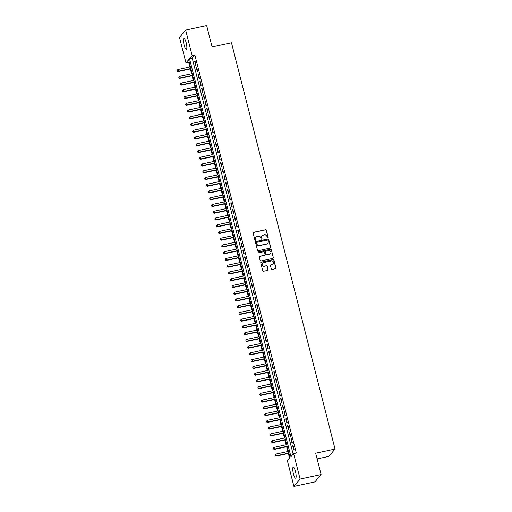 <?xml version="1.0" encoding="UTF-8"?>
<svg xmlns="http://www.w3.org/2000/svg" width="512" height="512" viewBox="0 0 512 512"><rect width="100%" height="100%" fill="white"/><g stroke="black" fill="none" stroke-linecap="round" stroke-linejoin="round"><path stroke-width="0.77" d="M267.808 237.856A0.486 0.467 40.1 0 0 268.154 237.293L266.355 230.253A0.691 0.666 40.1 0 0 265.53 229.734L253.638 232.282A0.691 0.666 40.1 0 0 253.146 233.088L254.938 240.122A0.486 0.467 40.1 0 0 255.776 240.339A0.486 0.467 40.1 0 0 255.866 239.923L255.635 239.014A2.214 2.131 40.1 0 1 257.203 236.442L258.195 236.23A2.214 2.131 40.1 0 1 260.851 237.894L261.082 238.803A0.486 0.467 40.1 0 0 261.914 239.021A0.486 0.467 40.1 0 0 262.01 238.605L261.773 237.696A2.214 2.131 40.1 0 1 263.347 235.123L264.339 234.912A2.214 2.131 40.1 0 1 266.995 236.576L267.226 237.491A0.486 0.467 40.1 0 0 267.808 237.856M267.987 237.773A0.486 0.467 40.1 0 0 268.026 237.44L266.234 230.406A0.691 0.666 40.1 0 0 265.402 229.882L253.51 232.435A0.691 0.666 40.1 0 0 253.222 232.582M255.699 240.403A0.486 0.467 40.1 0 0 255.738 240.077L255.635 239.014M261.843 239.085A0.486 0.467 40.1 0 0 261.882 238.758L261.773 237.696M293.427 473.843A5.645 1.254 77.9 0 1 293.254 467.123A5.645 1.254 77.9 0 1 295.45 471.45A5.645 1.254 77.9 0 1 295.622 478.17A5.645 1.254 77.9 0 1 293.427 473.843M184.134 45.056A5.645 1.254 77.9 0 1 183.955 38.336A5.645 1.254 77.9 0 1 186.15 42.662A5.645 1.254 77.9 0 1 186.33 49.382A5.645 1.254 77.9 0 1 184.134 45.056M271.296 268.896A0.691 0.666 40.1 0 0 272.128 269.421L275.462 268.704A0.691 0.666 40.1 0 0 275.955 267.898L273.965 260.083A0.691 0.666 40.1 0 0 273.133 259.565L261.242 262.112A0.691 0.666 40.1 0 0 260.749 262.918L262.739 270.733A0.691 0.666 40.1 0 0 263.571 271.251L267.603 270.387A0.691 0.666 40.1 0 0 268.09 269.587L267.238 266.24A0.691 0.666 40.1 0 0 266.413 265.722L264.41 266.15A1.856 1.779 40.1 0 1 262.541 263.187A1.856 1.779 40.1 0 1 263.507 262.605L271.334 260.928A1.856 1.779 40.1 0 1 273.21 263.891A1.856 1.779 40.1 0 1 272.243 264.474L270.938 264.749A0.691 0.666 40.1 0 0 270.445 265.555L271.296 268.896M293.606 453.594L296.301 453.018L194.842 54.995L192.154 55.571L189.504 58.714L290.957 456.742L293.606 453.594L300.096 479.059L293.92 486.4L287.43 460.934L290.08 457.786L188.621 59.763L185.971 62.906L179.482 37.44L185.658 30.106L192.154 55.571M185.658 30.106L206.656 25.6L212.102 46.95L231.482 42.797L335.034 449.05L315.654 453.21L321.094 474.56L300.096 479.059M270.214 248.109A0.691 0.666 40.1 0 0 270.707 247.309L268.71 239.494A0.691 0.666 40.1 0 0 267.885 238.97L255.994 241.523A0.691 0.666 40.1 0 0 255.501 242.323L257.491 250.138A0.691 0.666 40.1 0 0 258.323 250.662L270.214 248.109M271.334 249.792L273.331 257.6A0.691 0.666 40.1 0 1 272.838 258.406L260.947 260.954A0.691 0.666 40.1 0 1 260.115 260.435L259.264 257.094A0.691 0.666 40.1 0 1 259.757 256.288L264.576 255.251A0.691 0.666 40.1 0 0 265.069 254.451L264.506 252.23A0.691 0.666 40.1 0 0 263.674 251.712L258.656 252.787A0.486 0.467 40.1 0 1 258.163 252.013A0.486 0.467 40.1 0 1 258.419 251.859L270.509 249.267A0.691 0.666 40.1 0 1 271.334 249.792L273.331 257.6M317.107 458.912L328.858 456.39L335.034 449.05M291.302 438.739L290.989 439.11L292.019 443.162L292.333 442.784L291.302 438.739M287.866 425.242L287.552 425.619L288.582 429.664L288.896 429.293L287.866 425.242M284.422 411.75L284.109 412.128L285.139 416.173L285.459 415.802L284.422 411.75M280.986 398.259L280.672 398.637L281.702 402.682L282.016 402.31L280.986 398.259M277.549 384.768L277.235 385.139L278.266 389.19L278.579 388.813L277.549 384.768M274.106 371.277L273.792 371.648L274.822 375.699L275.142 375.322L274.106 371.277M270.669 357.786L270.355 358.157L271.386 362.202L271.699 361.83L270.669 357.786M267.232 344.288L266.912 344.666L267.949 348.71L268.262 348.339L267.232 344.288M263.789 330.797L263.475 331.174L264.506 335.219L264.819 334.848L263.789 330.797M260.352 317.306L260.038 317.677L261.069 321.728L261.382 321.35L260.352 317.306M256.915 303.814L256.595 304.186L257.626 308.237L257.946 307.859L256.915 303.814M253.472 290.323L253.158 290.694L254.189 294.746L254.502 294.368L253.472 290.323M250.035 276.826L249.722 277.203L250.752 281.248L251.066 280.877L250.035 276.826M246.592 263.334L246.278 263.712L247.309 267.757L247.629 267.386L246.592 263.334M243.155 249.843L242.842 250.221L243.872 254.266L244.186 253.888L243.155 249.843M239.718 236.352L239.398 236.723L240.435 240.774L240.749 240.397L239.718 236.352M236.275 222.861L235.962 223.232L236.992 227.283L237.312 226.906L236.275 222.861M232.838 209.363L232.525 209.741L233.555 213.786L233.869 213.414L232.838 209.363M229.402 195.872L229.082 196.25L230.118 200.294L230.432 199.923L229.402 195.872M225.958 182.381L225.645 182.758L226.675 186.803L226.989 186.432L225.958 182.381M222.522 168.89L222.208 169.261L223.238 173.312L223.552 172.934L222.522 168.89M219.078 155.398L218.765 155.77L219.795 159.821L220.115 159.443L219.078 155.398M215.642 141.907L215.328 142.278L216.358 146.33L216.672 145.952L215.642 141.907M212.205 128.41L211.885 128.787L212.922 132.832L213.235 132.461L212.205 128.41M208.762 114.918L208.448 115.296L209.478 119.341L209.798 118.97L208.762 114.918M205.325 101.427L205.011 101.805L206.042 105.85L206.355 105.472L205.325 101.427M201.888 87.936L201.568 88.307L202.605 92.358L202.918 91.981L201.888 87.936M198.445 74.445L198.131 74.816L199.162 78.867L199.475 78.49L198.445 74.445M195.008 60.947L194.694 61.325L195.725 65.37L196.038 64.998L195.008 60.947M194.842 54.995L192.198 58.138L293.139 454.15M196.73 67.699L196.41 68.07L197.446 72.122L197.76 71.744L196.73 67.699M200.166 81.19L199.853 81.562L200.883 85.613L201.197 85.235L200.166 81.19M203.603 94.682L203.29 95.053L204.32 99.104L204.64 98.726L203.603 94.682M207.046 108.173L206.726 108.55L207.763 112.595L208.077 112.224L207.046 108.173M210.483 121.664L210.17 122.042L211.2 126.086L211.514 125.715L210.483 121.664M213.92 135.155L213.606 135.533L214.637 139.578L214.957 139.206L213.92 135.155M217.363 148.653L217.05 149.024L218.08 153.075L218.394 152.698L217.363 148.653M220.8 162.144L220.486 162.515L221.517 166.566L221.83 166.189L220.8 162.144M224.243 175.635L223.923 176.013L224.954 180.058L225.274 179.68L224.243 175.635M227.68 189.126L227.366 189.504L228.397 193.549L228.71 193.178L227.68 189.126M231.117 202.618L230.803 202.995L231.834 207.04L232.147 206.669L231.117 202.618M234.56 216.115L234.24 216.486L235.277 220.538L235.59 220.16L234.56 216.115M237.997 229.606L237.683 229.978L238.714 234.029L239.027 233.651L237.997 229.606M241.434 243.098L241.12 243.469L242.15 247.52L242.47 247.142L241.434 243.098M244.877 256.589L244.557 256.966L245.594 261.011L245.907 260.64L244.877 256.589M248.314 270.08L248 270.458L249.03 274.502L249.344 274.131L248.314 270.08M251.75 283.571L251.437 283.949L252.467 287.994L252.787 287.622L251.75 283.571M255.194 297.069L254.88 297.44L255.91 301.491L256.224 301.114L255.194 297.069M258.63 310.56L258.317 310.931L259.347 314.982L259.661 314.605L258.63 310.56M262.074 324.051L261.754 324.429L262.79 328.474L263.104 328.096L262.074 324.051M265.51 337.542L265.197 337.92L266.227 341.965L266.541 341.594L265.51 337.542M268.947 351.034L268.634 351.411L269.664 355.456L269.984 355.085L268.947 351.034M272.39 364.531L272.07 364.902L273.107 368.954L273.421 368.576L272.39 364.531M275.827 378.022L275.514 378.394L276.544 382.445L276.858 382.067L275.827 378.022M279.264 391.514L278.95 391.885L279.981 395.936L280.301 395.558L279.264 391.514M282.707 405.005L282.394 405.382L283.424 409.427L283.738 409.056L282.707 405.005M286.144 418.496L285.83 418.874L286.861 422.918L287.174 422.547L286.144 418.496M289.587 431.994L289.267 432.365L290.304 436.41L290.618 436.038L289.587 431.994M293.024 445.485L292.71 445.856L293.741 449.907L294.054 449.53L293.024 445.485M321.094 474.56L314.918 481.894L293.92 486.4M189.133 61.773L188.666 62.33L189.85 66.982M190.355 68.96L191.571 73.728M192.077 75.706L193.293 80.474M193.792 82.451L195.008 87.219M195.514 89.197L196.73 93.965M197.235 95.942L198.451 100.717M198.95 102.694L200.166 107.462M200.672 109.44L201.888 114.208M202.394 116.186L203.61 120.954M204.115 122.931L205.325 127.699M205.83 129.677L207.046 134.445M207.552 136.422L208.768 141.19M209.274 143.168L210.49 147.936M210.989 149.914L212.205 154.682M212.71 156.659L213.926 161.427M214.432 163.405L215.648 168.173M216.147 170.15L217.363 174.925M217.869 176.902L219.085 181.67M219.59 183.648L220.806 188.416M221.306 190.394L222.522 195.162M223.027 197.139L224.243 201.907M224.749 203.885L225.965 208.653M226.464 210.63L227.68 215.398M228.186 217.376L229.402 222.144M229.907 224.122L231.123 228.89M231.629 230.867L232.838 235.635M233.344 237.613L234.56 242.381M235.066 244.358L236.282 249.133M236.787 251.11L237.997 255.878M238.502 257.856L239.718 262.624M240.224 264.602L241.44 269.37M241.946 271.347L243.162 276.115M243.661 278.093L244.877 282.861M245.382 284.838L246.598 289.606M247.104 291.584L248.32 296.352M248.819 298.33L250.035 303.098M250.541 305.075L251.757 309.843M252.262 311.821L253.478 316.589M253.978 318.566L255.194 323.341M255.699 325.318L256.915 330.086M257.421 332.064L258.637 336.832M259.136 338.81L260.352 343.578M260.858 345.555L262.074 350.323M262.579 352.301L263.795 357.069M264.301 359.046L265.51 363.814M266.016 365.792L267.232 370.56M267.738 372.538L268.954 377.306M269.459 379.283L270.669 384.051M271.174 386.029L272.39 390.797M272.896 392.774L274.112 397.549M274.618 399.526L275.834 404.294M276.333 406.272L277.549 411.04M278.054 413.018L279.27 417.786M279.776 419.763L280.992 424.531M281.491 426.509L282.707 431.277M283.213 433.254L284.429 438.022M284.934 440L286.15 444.768M286.65 446.746L287.866 451.514M288.371 453.491L289.606 458.342M188.666 62.33L185.971 62.906M192.198 58.138L189.504 58.714M194.694 61.325L195.078 61.242M196.41 68.07L196.8 67.987M198.131 74.816L198.522 74.733M199.853 81.562L200.243 81.478M201.568 88.307L201.958 88.224M203.29 95.053L203.68 94.97M205.011 101.805L205.402 101.715M206.726 108.55L207.117 108.467M208.448 115.296L208.838 115.213M210.17 122.042L210.56 121.958M211.885 128.787L212.275 128.704M213.606 135.533L213.997 135.45M215.328 142.278L215.718 142.195M217.05 149.024L217.434 148.941M218.765 155.77L219.155 155.686M220.486 162.515L220.877 162.432M222.208 169.261L222.592 169.178M223.923 176.013L224.314 175.923M225.645 182.758L226.035 182.675M227.366 189.504L227.75 189.421M229.082 196.25L229.472 196.166M230.803 202.995L231.194 202.912M232.525 209.741L232.915 209.658M234.24 216.486L234.63 216.403M235.962 223.232L236.352 223.149M237.683 229.978L238.074 229.894M239.398 236.723L239.789 236.64M241.12 243.469L241.51 243.386M242.842 250.221L243.232 250.131M244.557 256.966L244.947 256.883M246.278 263.712L246.669 263.629M248 270.458L248.39 270.374M249.722 277.203L250.106 277.12M251.437 283.949L251.827 283.866M253.158 290.694L253.549 290.611M254.88 297.44L255.264 297.357M256.595 304.186L256.986 304.102M258.317 310.931L258.707 310.848M260.038 317.677L260.422 317.594M261.754 324.429L262.144 324.339M263.475 331.174L263.866 331.091M265.197 337.92L265.587 337.837M266.912 344.666L267.302 344.582M268.634 351.411L269.024 351.328M270.355 358.157L270.746 358.074M272.07 364.902L272.461 364.819M273.792 371.648L274.182 371.565M275.514 378.394L275.904 378.31M277.235 385.139L277.619 385.056M278.95 391.885L279.341 391.802M280.672 398.637L281.062 398.554M282.394 405.382L282.778 405.299M284.109 412.128L284.499 412.045M285.83 418.874L286.221 418.79M287.552 425.619L287.936 425.536M289.267 432.365L289.658 432.282M290.989 439.11L291.379 439.027M292.71 445.856L293.094 445.773M262.131 235.891A2.214 2.131 40.1 0 0 261.651 237.85M255.987 237.21A2.214 2.131 40.1 0 0 255.507 239.162M270.502 247.962A0.691 0.666 40.1 0 0 270.579 247.456L268.589 239.642A0.691 0.666 40.1 0 0 267.757 239.123L255.866 241.67A0.691 0.666 40.1 0 0 255.571 241.818M267.974 240.416A0.486 0.467 40.1 0 0 267.392 240.051L256.954 242.291A0.486 0.467 40.1 0 0 256.614 242.854L256.858 243.814A2.214 2.131 40.1 0 0 259.507 245.478L266.643 243.949A2.214 2.131 40.1 0 0 268.218 241.376L267.974 240.416M256.646 242.528A0.486 0.467 40.1 0 0 256.486 243.008L256.614 242.854M267.738 243.334A2.214 2.131 40.1 0 1 266.515 244.102L259.386 245.632A2.214 2.131 40.1 0 1 256.73 243.968L256.486 243.008M273.126 258.259A0.691 0.666 40.1 0 0 273.203 257.754M264.87 255.11A0.691 0.666 40.1 0 1 264.454 255.405L259.629 256.435A0.691 0.666 40.1 0 0 259.341 256.582M271.213 249.939A0.691 0.666 40.1 0 0 270.381 249.421L258.291 252.013A0.486 0.467 40.1 0 0 258.112 252.096M269.581 254.182A1.856 1.779 40.1 0 0 270.669 251.494A1.856 1.779 40.1 0 0 268.678 250.637L265.92 251.232A0.691 0.666 40.1 0 0 265.427 252.032L265.997 254.253A0.691 0.666 40.1 0 0 266.822 254.771L269.459 254.33A1.856 1.779 40.1 0 0 270.483 253.677M265.504 251.526A0.691 0.666 40.1 0 0 265.306 252.186L265.427 252.032M269.459 254.33L266.701 254.925A0.691 0.666 40.1 0 1 265.869 254.4L265.306 252.186M273.139 263.968A1.856 1.779 40.1 0 1 272.115 264.621L270.81 264.902A0.691 0.666 40.1 0 0 270.515 265.043M262.483 263.264A1.856 1.779 40.1 0 0 264.288 266.298L264.41 266.15M267.891 270.246A0.691 0.666 40.1 0 0 267.968 269.734L267.117 266.394A0.691 0.666 40.1 0 0 266.285 265.869L264.288 266.298M275.757 268.557A0.691 0.666 40.1 0 0 275.827 268.051L273.837 260.237A0.691 0.666 40.1 0 0 273.005 259.712L261.114 262.266A0.691 0.666 40.1 0 0 260.826 262.413M190.432 66.861L177.933 69.536L178.362 71.226L178.048 71.603L190.931 68.838M177.261 71.021L177.088 70.342L177.139 71.168L178.362 71.226L190.861 68.544M177.933 69.536L177.088 70.342M177.139 71.168L178.048 71.603M192.147 73.606L179.654 76.288L180.083 77.971L179.763 78.349L192.653 75.584M178.982 77.766L178.81 77.088L178.854 77.914L180.083 77.971L192.582 75.29M179.654 76.288L178.81 77.088M178.854 77.914L179.763 78.349M193.869 80.352L181.37 83.034L181.798 84.717L181.485 85.094L194.374 82.33M180.704 84.512L180.531 83.84L180.576 84.659L181.798 84.717L194.298 82.035M181.37 83.034L180.531 83.84M180.576 84.659L181.485 85.094M195.59 87.098L183.091 89.779L183.52 91.462L183.206 91.84L196.096 89.075M182.419 91.258L182.253 90.586L182.298 91.405L183.52 91.462L196.019 88.781M183.091 89.779L182.253 90.586M182.298 91.405L183.206 91.84M197.306 93.843L184.813 96.525L185.242 98.208L184.922 98.586L197.811 95.821M184.141 98.003L183.968 97.331L184.013 98.157L185.242 98.208L197.741 95.533M184.813 96.525L183.968 97.331M184.013 98.157L184.922 98.586M199.027 100.589L186.528 103.27L186.957 104.954L186.643 105.331L199.533 102.566M185.862 104.749L185.69 104.077L185.734 104.902L186.957 104.954L199.456 102.278M186.528 103.27L185.69 104.077M185.734 104.902L186.643 105.331M200.749 107.334L188.25 110.016L188.678 111.706L188.365 112.077L201.254 109.312M187.578 111.494L187.411 110.822L187.456 111.648L188.678 111.706L201.178 109.024M188.25 110.016L187.411 110.822M187.456 111.648L188.365 112.077M202.47 114.08L189.971 116.762L190.4 118.451L190.086 118.822L202.97 116.058M189.299 118.24L189.126 117.568L189.171 118.394L190.4 118.451L202.899 115.77M189.971 116.762L189.126 117.568M189.171 118.394L190.086 118.822M204.186 120.826L191.686 123.507L192.115 125.197L191.802 125.568L204.691 122.803M191.021 124.992L190.848 124.314L190.893 125.139L192.115 125.197L204.614 122.515M191.686 123.507L190.848 124.314M190.893 125.139L191.802 125.568M205.907 127.578L193.408 130.253L193.837 131.942L193.523 132.314L206.413 129.549M192.742 131.738L192.57 131.059L192.614 131.885L193.837 131.942L206.336 129.261M193.408 130.253L192.57 131.059M192.614 131.885L193.523 132.314M207.629 134.323L195.13 136.998L195.558 138.688L195.245 139.059L208.128 136.301M194.458 138.483L194.285 137.805L194.336 138.63L195.558 138.688L208.058 136.006M195.13 136.998L194.285 137.805M194.336 138.63L195.245 139.059M209.344 141.069L196.845 143.744L197.28 145.434L196.96 145.811L209.85 143.046M196.179 145.229L196.006 144.55L196.051 145.376L197.28 145.434L209.773 142.752M196.845 143.744L196.006 144.55M196.051 145.376L196.96 145.811M211.066 147.814L198.566 150.496L198.995 152.179L198.682 152.557L211.571 149.792M197.901 151.974L197.728 151.296L197.773 152.122L198.995 152.179L211.494 149.498M198.566 150.496L197.728 151.296M197.773 152.122L198.682 152.557M212.787 154.56L200.288 157.242L200.717 158.925L200.403 159.302L213.286 156.538M199.616 158.72L199.443 158.048L199.494 158.867L200.717 158.925L213.216 156.243M200.288 157.242L199.443 158.048M199.494 158.867L200.403 159.302M214.502 161.306L202.003 163.987L202.438 165.67L202.118 166.048L215.008 163.283M201.338 165.466L201.165 164.794L201.21 165.613L202.438 165.67L214.931 162.989M202.003 163.987L201.165 164.794M201.21 165.613L202.118 166.048M216.224 168.051L203.725 170.733L204.154 172.416L203.84 172.794L216.73 170.029M203.059 172.211L202.886 171.539L202.931 172.365L204.154 172.416L216.653 169.741M203.725 170.733L202.886 171.539M202.931 172.365L203.84 172.794M217.946 174.797L205.446 177.478L205.875 179.162L205.562 179.539L218.445 176.774M204.774 178.957L204.602 178.285L204.653 179.11L205.875 179.162L218.374 176.486M205.446 177.478L204.602 178.285M204.653 179.11L205.562 179.539M219.661 181.542L207.162 184.224L207.597 185.914L207.277 186.285L220.166 183.52M206.496 185.702L206.323 185.03L206.368 185.856L207.597 185.914L220.096 183.232M207.162 184.224L206.323 185.03M206.368 185.856L207.277 186.285M221.382 188.288L208.883 190.97L209.312 192.659L208.998 193.03L221.888 190.266M208.218 192.448L208.045 191.776L208.09 192.602L209.312 192.659L221.811 189.978M208.883 190.97L208.045 191.776M208.09 192.602L208.998 193.03M223.104 195.034L210.605 197.715L211.034 199.405L210.72 199.776L223.603 197.011M209.933 199.2L209.766 198.522L209.811 199.347L211.034 199.405L223.533 196.723M210.605 197.715L209.766 198.522M209.811 199.347L210.72 199.776M224.819 201.786L212.326 204.461L212.755 206.15L212.435 206.522L225.325 203.757M211.654 205.946L211.482 205.267L211.526 206.093L212.755 206.15L225.254 203.469M212.326 204.461L211.482 205.267M211.526 206.093L212.435 206.522M226.541 208.531L214.042 211.206L214.47 212.896L214.157 213.267L227.046 210.509M213.376 212.691L213.203 212.013L213.248 212.838L214.47 212.896L226.97 210.214M214.042 211.206L213.203 212.013M213.248 212.838L214.157 213.267M228.262 215.277L215.763 217.952L216.192 219.642L215.878 220.019L228.768 217.254M215.091 219.437L214.925 218.758L214.97 219.584L216.192 219.642L228.691 216.96M215.763 217.952L214.925 218.758M214.97 219.584L215.878 220.019M229.978 222.022L217.485 224.704L217.914 226.387L217.594 226.765L230.483 224M216.813 226.182L216.64 225.51L216.685 226.33L217.914 226.387L230.413 223.706M217.485 224.704L216.64 225.51M216.685 226.33L217.594 226.765M231.699 228.768L219.2 231.45L219.629 233.133L219.315 233.51L232.205 230.746M218.534 232.928L218.362 232.256L218.406 233.075L219.629 233.133L232.128 230.451M219.2 231.45L218.362 232.256M218.406 233.075L219.315 233.51M233.421 235.514L220.922 238.195L221.35 239.878L221.037 240.256L233.926 237.491M220.25 239.674L220.083 239.002L220.128 239.821L221.35 239.878L233.85 237.197M220.922 238.195L220.083 239.002M220.128 239.821L221.037 240.256M235.142 242.259L222.643 244.941L223.072 246.624L222.758 247.002L235.642 244.237M221.971 246.419L221.798 245.747L221.843 246.573L223.072 246.624L235.571 243.949M222.643 244.941L221.798 245.747M221.843 246.573L222.758 247.002M236.858 249.005L224.358 251.686L224.787 253.37L224.474 253.747L237.363 250.982M223.693 253.165L223.52 252.493L223.565 253.318L224.787 253.37L237.286 250.694M224.358 251.686L223.52 252.493M223.565 253.318L224.474 253.747M238.579 255.75L226.08 258.432L226.509 260.122L226.195 260.493L239.085 257.728M225.414 259.91L225.242 259.238L225.286 260.064L226.509 260.122L239.008 257.44M226.08 258.432L225.242 259.238M225.286 260.064L226.195 260.493M240.301 262.496L227.802 265.178L228.23 266.867L227.917 267.238L240.8 264.474M227.13 266.656L226.957 265.984L227.008 266.81L228.23 266.867L240.73 264.186M227.802 265.178L226.957 265.984M227.008 266.81L227.917 267.238M242.016 269.242L229.517 271.923L229.952 273.613L229.632 273.984L242.522 271.219M228.851 273.408L228.678 272.73L228.723 273.555L229.952 273.613L242.445 270.931M229.517 271.923L228.678 272.73M228.723 273.555L229.632 273.984M243.738 275.994L231.238 278.669L231.667 280.358L231.354 280.73L244.243 277.965M230.573 280.154L230.4 279.475L230.445 280.301L231.667 280.358L244.166 277.677M231.238 278.669L230.4 279.475M230.445 280.301L231.354 280.73M245.459 282.739L232.96 285.414L233.389 287.104L233.075 287.475L245.958 284.717M232.288 286.899L232.115 286.221L232.166 287.046L233.389 287.104L245.888 284.422M232.96 285.414L232.115 286.221M232.166 287.046L233.075 287.475M247.174 289.485L234.675 292.16L235.11 293.85L234.79 294.227L247.68 291.462M234.01 293.645L233.837 292.966L233.882 293.792L235.11 293.85L247.603 291.168M234.675 292.16L233.837 292.966M233.882 293.792L234.79 294.227M248.896 296.23L236.397 298.912L236.826 300.595L236.512 300.973L249.402 298.208M235.731 300.39L235.558 299.718L235.603 300.538L236.826 300.595L249.325 297.914M236.397 298.912L235.558 299.718M235.603 300.538L236.512 300.973M250.618 302.976L238.118 305.658L238.547 307.341L238.234 307.718L251.117 304.954M237.446 307.136L237.274 306.464L237.325 307.283L238.547 307.341L251.046 304.659M238.118 305.658L237.274 306.464M237.325 307.283L238.234 307.718M252.333 309.722L239.834 312.403L240.269 314.086L239.949 314.464L252.838 311.699M239.168 313.882L238.995 313.21L239.04 314.035L240.269 314.086L252.768 311.411M239.834 312.403L238.995 313.21M239.04 314.035L239.949 314.464M254.054 316.467L241.555 319.149L241.984 320.832L241.67 321.21L254.56 318.445M240.89 320.627L240.717 319.955L240.762 320.781L241.984 320.832L254.483 318.157M241.555 319.149L240.717 319.955M240.762 320.781L241.67 321.21M255.776 323.213L243.277 325.894L243.706 327.578L243.392 327.955L256.282 325.19M242.605 327.373L242.438 326.701L242.483 327.526L243.706 327.578L256.205 324.902M243.277 325.894L242.438 326.701M242.483 327.526L243.392 327.955M257.491 329.958L244.998 332.64L245.427 334.33L245.107 334.701L257.997 331.936M244.326 334.118L244.154 333.446L244.198 334.272L245.427 334.33L257.926 331.648M244.998 332.64L244.154 333.446M244.198 334.272L245.107 334.701M259.213 336.704L246.714 339.386L247.142 341.075L246.829 341.446L259.718 338.682M246.048 340.864L245.875 340.192L245.92 341.018L247.142 341.075L259.642 338.394M246.714 339.386L245.875 340.192M245.92 341.018L246.829 341.446M260.934 343.45L248.435 346.131L248.864 347.821L248.55 348.192L261.44 345.427M247.763 347.616L247.597 346.938L247.642 347.763L248.864 347.821L261.363 345.139M248.435 346.131L247.597 346.938M247.642 347.763L248.55 348.192M262.65 350.202L250.157 352.877L250.586 354.566L250.266 354.938L263.155 352.179M249.485 354.362L249.312 353.683L249.357 354.509L250.586 354.566L263.085 351.885M250.157 352.877L249.312 353.683M249.357 354.509L250.266 354.938M264.371 356.947L251.872 359.622L252.301 361.312L251.987 361.683L264.877 358.925M251.206 361.107L251.034 360.429L251.078 361.254L252.301 361.312L264.8 358.63M251.872 359.622L251.034 360.429M251.078 361.254L251.987 361.683M266.093 363.693L253.594 366.374L254.022 368.058L253.709 368.435L266.598 365.67M252.922 367.853L252.755 367.174L252.8 368L254.022 368.058L266.522 365.376M253.594 366.374L252.755 367.174M252.8 368L253.709 368.435M267.814 370.438L255.315 373.12L255.744 374.803L255.43 375.181L268.314 372.416M254.643 374.598L254.47 373.926L254.515 374.746L255.744 374.803L268.243 372.122M255.315 373.12L254.47 373.926M254.515 374.746L255.43 375.181M269.53 377.184L257.03 379.866L257.459 381.549L257.146 381.926L270.035 379.162M256.365 381.344L256.192 380.672L256.237 381.491L257.459 381.549L269.958 378.867M257.03 379.866L256.192 380.672M256.237 381.491L257.146 381.926M271.251 383.93L258.752 386.611L259.181 388.294L258.867 388.672L271.757 385.907M258.086 388.09L257.914 387.418L257.958 388.243L259.181 388.294L271.68 385.619M258.752 386.611L257.914 387.418M257.958 388.243L258.867 388.672M272.973 390.675L260.474 393.357L260.902 395.04L260.589 395.418L273.472 392.653M259.802 394.835L259.629 394.163L259.68 394.989L260.902 395.04L273.402 392.365M260.474 393.357L259.629 394.163M259.68 394.989L260.589 395.418M274.688 397.421L262.189 400.102L262.624 401.786L262.304 402.163L275.194 399.398M261.523 401.581L261.35 400.909L261.395 401.734L262.624 401.786L275.117 399.11M262.189 400.102L261.35 400.909M261.395 401.734L262.304 402.163M276.41 404.166L263.91 406.848L264.339 408.538L264.026 408.909L276.915 406.144M263.245 408.326L263.072 407.654L263.117 408.48L264.339 408.538L276.838 405.856M263.91 406.848L263.072 407.654M263.117 408.48L264.026 408.909M278.131 410.912L265.632 413.594L266.061 415.283L265.747 415.654L278.63 412.89M264.96 415.072L264.787 414.4L264.838 415.226L266.061 415.283L278.56 412.602M265.632 413.594L264.787 414.4M264.838 415.226L265.747 415.654M279.846 417.658L267.347 420.339L267.782 422.029L267.462 422.4L280.352 419.635M266.682 421.824L266.509 421.146L266.554 421.971L267.782 422.029L280.275 419.347M267.347 420.339L266.509 421.146M266.554 421.971L267.462 422.4M281.568 424.41L269.069 427.085L269.498 428.774L269.184 429.146L282.074 426.387M268.403 428.57L268.23 427.891L268.275 428.717L269.498 428.774L281.997 426.093M269.069 427.085L268.23 427.891M268.275 428.717L269.184 429.146M283.29 431.155L270.79 433.83L271.219 435.52L270.906 435.891L283.789 433.133M270.118 435.315L269.946 434.637L269.997 435.462L271.219 435.52L283.718 432.838M270.79 433.83L269.946 434.637M269.997 435.462L270.906 435.891M285.005 437.901L272.506 440.582L272.941 442.266L272.621 442.643L285.51 439.878M271.84 442.061L271.667 441.382L271.712 442.208L272.941 442.266L285.44 439.584M272.506 440.582L271.667 441.382M271.712 442.208L272.621 442.643M286.726 444.646L274.227 447.328L274.656 449.011L274.342 449.389L287.232 446.624M273.562 448.806L273.389 448.134L273.434 448.954L274.656 449.011L287.155 446.33M274.227 447.328L273.389 448.134M273.434 448.954L274.342 449.389M288.448 451.392L275.949 454.074L276.378 455.757L276.064 456.134L288.954 453.37M275.277 455.552L275.11 454.88L275.155 455.699L276.378 455.757L288.877 453.075M275.949 454.074L275.11 454.88M275.155 455.699L276.064 456.134"/></g></svg>
